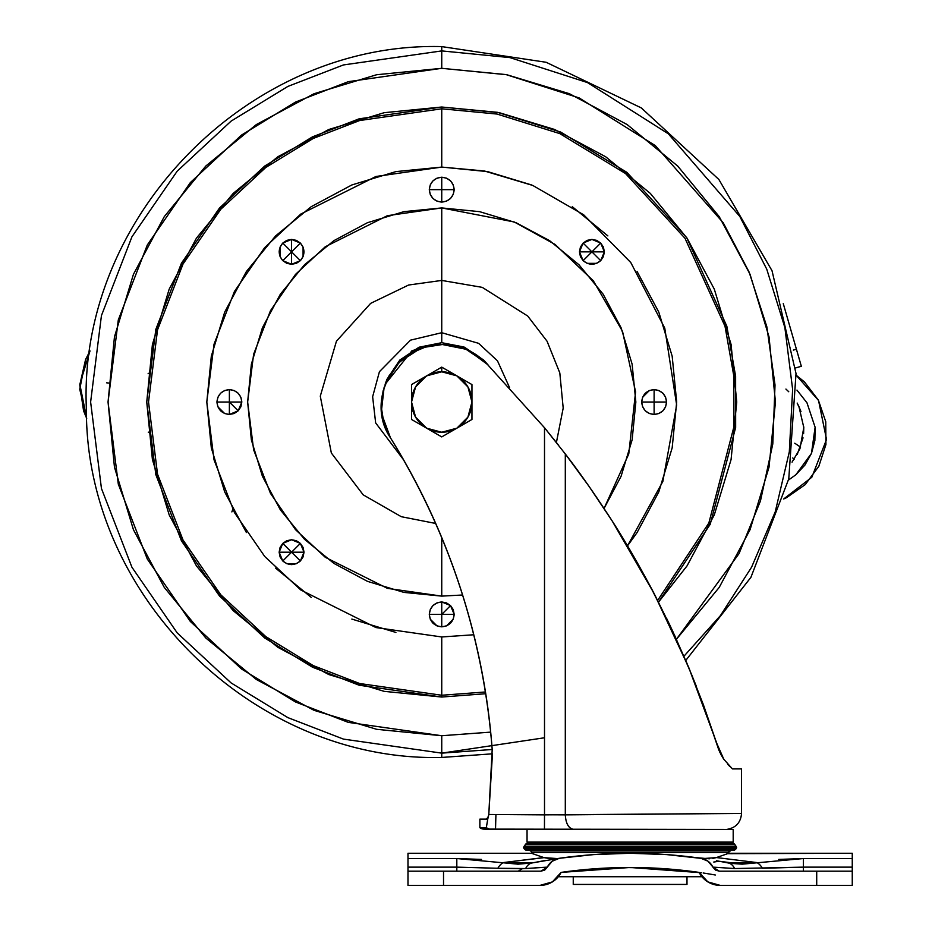<?xml version="1.0" encoding="UTF-8"?>
<svg xmlns="http://www.w3.org/2000/svg" width="932" height="932" viewBox="0 0 932 932"><rect width="100%" height="100%" fill="white"/><g stroke="black" fill="none" stroke-linecap="round" stroke-linejoin="round"><path stroke-width="1.4" d="M426.635 375.864A30.208 30.208 0 0 1 441.745 371.81L441.745 367.138L426.635 375.864L441.745 367.138L471.953 384.578L471.953 419.47L441.745 436.91L411.536 419.47L411.536 384.578L426.635 375.864L411.536 384.578L411.536 419.47L441.745 436.91L456.855 428.184A30.208 30.208 0 0 1 411.536 402.018A30.208 30.208 0 0 1 426.635 375.864L441.745 371.81A30.208 30.208 0 0 1 456.855 375.864L441.745 367.138L441.745 371.81L456.855 375.864L467.911 386.92L471.953 402.018A30.208 30.208 0 0 1 456.855 428.184L471.953 419.47L471.953 402.018L467.911 417.128L456.855 428.184L441.745 432.238L426.635 428.184L415.579 417.128L411.536 402.018L415.579 386.92L426.635 375.864M471.953 402.018L471.953 384.578L456.855 375.864A30.208 30.208 0 0 1 471.953 402.018M727.659 853.689A41.462 41.462 0 0 0 728.381 852.559L531.857 852.559A41.462 41.462 0 0 0 532.58 853.689A41.462 41.462 0 0 1 531.857 852.559L530.739 850.974L531.857 852.559L728.381 852.559L731.177 850.159L729.5 850.974L530.739 850.974L529.061 850.159L530.739 850.974L729.5 850.974L728.381 852.559A41.462 41.462 0 0 1 727.659 853.689L852.256 853.269L852.256 870.08M526.44 850.159L733.799 850.159A2.132 2.132 0 0 0 735.068 849.739L525.17 849.739A2.132 2.132 0 0 0 526.44 850.159A2.132 2.132 0 0 1 525.17 849.739L735.068 849.739A4.648 4.648 0 0 0 736.175 848.574L524.064 848.574A4.648 4.648 0 0 0 525.17 849.739A4.648 4.648 0 0 1 524.064 848.574L736.175 848.574A2.645 2.645 0 0 0 736.606 847.409L523.633 847.409A2.645 2.645 0 0 0 524.064 848.574A2.645 2.645 0 0 1 523.633 847.409L736.606 847.409A6.885 6.885 0 0 0 735.965 846.174L524.273 846.174A6.885 6.885 0 0 0 523.633 847.409A6.885 6.885 0 0 1 524.273 846.174L735.965 846.174A44.014 44.014 0 0 0 734.731 844.369L525.508 844.369A44.014 44.014 0 0 0 524.273 846.174A44.014 44.014 0 0 1 525.508 844.369L734.731 844.369A2.773 2.773 0 0 0 733.507 843.425L526.731 843.425A2.773 2.773 0 0 0 525.508 844.369A2.773 2.773 0 0 1 526.731 843.425L732.913 842.878A1.946 1.946 0 0 0 732.424 842.272L527.815 842.272A1.946 1.946 0 0 0 527.326 842.878L733.507 843.425A2.773 2.773 0 0 1 734.731 844.369A44.014 44.014 0 0 1 735.965 846.174A6.885 6.885 0 0 1 736.606 847.409A2.645 2.645 0 0 1 736.175 848.574A4.648 4.648 0 0 1 735.068 849.739A2.132 2.132 0 0 1 733.799 850.159L526.44 850.159M527.815 842.272L732.424 842.272A2.633 2.633 0 0 0 731.399 842.19L528.84 842.19A2.633 2.633 0 0 0 527.815 842.272A2.633 2.633 0 0 1 528.526 842.167L731.713 842.167A2.633 2.633 0 0 1 732.424 842.272A1.946 1.946 0 0 1 732.913 842.878L527.326 842.878A1.946 1.946 0 0 1 527.815 842.272M728.952 842.12L529.551 842.167L728.952 842.12A6.757 6.757 0 0 0 728.125 842.074A6.757 6.757 0 0 1 728.952 842.12L730.688 842.167L728.952 842.12M532.102 842.074A6.757 6.757 0 0 0 531.287 842.12M534.269 829.433L733.193 829.433L733.193 842.074L527.046 842.074L527.046 829.433L527.046 842.074L733.193 842.074L733.193 829.433L483.731 829.107A7.083 7.083 0 0 1 479.875 827.721L479.875 819.123L487.354 819.123L479.875 819.123L479.875 827.721A7.083 7.083 0 0 0 483.731 829.107L489.265 829.107L486.318 827.721L489.265 829.107L483.731 829.107L495.509 829.433L489.265 829.107L495.509 829.433L495.684 823.585M381.992 414.915L390.496 437.889C449.492 533.558 483.382 637.406 492.201 749.456C483.382 637.406 449.492 533.558 390.496 437.889C364.319 399.898 396.356 342.37 442.385 344.525L426.355 346.657L411.408 352.948L398.651 362.956L388.97 375.957L383.064 390.997L381.305 407.098L383.844 423.105L390.496 437.889C419.808 485.013 443.061 534.956 460.268 587.708C477.429 640.342 488.065 694.247 492.201 749.456L488.822 814.277M488.519 816.001L488.648 815.337M703.112 703.998L716.533 742.816L703.59 705.314L688.771 667.568L672.252 630.218L654.019 593.346C638.933 564.874 624.976 540.735 612.149 520.918L588.977 486.283L565.305 453.966L565.305 814.859L741.546 813.438L741.546 768.9L732.412 768.9L723.814 759.277L716.533 742.816L723.814 759.265L716.533 742.816L718.782 749.864L723.745 759.172L732.412 768.9L741.546 768.9M727.717 764.263L729.907 766.57M488.799 814.463L492.457 753.813L441.745 757.448L441.745 753.138L492.201 749.491M492.201 749.456L488.787 814.486L544.509 814.859L544.509 427.741L485.852 362.688L465.977 349.255L442.385 344.525C459.371 344.805 473.864 350.863 485.852 362.688L544.509 427.741L565.305 453.966C579.634 472.442 595.257 494.764 612.149 520.918L654.019 593.346L688.771 667.568L720.937 754.489L723.267 758.45M565.305 814.859C565.841 823.643 568.671 828.501 573.774 829.433C568.637 828.56 565.806 823.702 565.305 814.859L741.546 813.438L544.509 814.859L544.509 427.741L565.305 453.966L565.305 814.859L488.787 814.486L488.333 817.038M488.822 814.335L492.201 749.596M688.748 667.51L672.345 630.405M672.088 629.881L650.047 585.809L612.359 521.256M574.182 465.755L565.398 454.094M558.373 445.018L544.474 427.706M723.791 759.242L719.737 752.077M544.474 737.771L441.745 753.138L441.745 735.732L490.686 732.121L441.745 735.732L441.745 757.448C254.424 762.131 85.453 596.515 86.396 409.136C77.438 216.737 249.228 41.486 441.745 46.6L441.745 50.911L509.932 57.598L587.498 82.587L668.302 133.789L739.833 216.492L766.745 269.162L784.872 327.575L792.631 389.413L789.311 451.845L775.203 511.959L751.588 567.18L720.424 615.609L683.96 656.221L720.424 615.609L751.588 567.18L775.203 511.959L789.311 451.845L792.631 389.413L784.872 327.575L766.745 269.162L739.833 216.492L668.302 133.789L587.498 82.587L509.932 57.598L441.745 50.911L441.745 46.6L546.129 62.269L641.309 107.914L718.887 179.503L772.022 270.723L796.021 373.522L788.775 478.827L750.901 577.362L685.766 660.438L696.449 686.511M702.926 703.509L718.782 749.864L721.345 755.258M692.721 677.168L674.209 634.412M670.772 627.061L666.729 618.627M651.981 589.443L630.836 551.488M616.25 527.407L612.569 521.582M485.852 362.688L465.965 349.255M442.385 344.525L423.92 347.38M419.691 348.894L399.886 361.721M398.989 362.606L385.697 382.807M384.147 387.153L381.479 410.534M488.636 815.395L487.308 818.762L485.875 819.123L488.252 817.481L487.354 819.123M486.318 827.721L479.875 827.721L486.318 827.721L487.751 819.1L486.318 827.721L487.716 828.711L486.318 827.721M571.293 461.888L567.262 456.529M544.638 427.893L546.991 430.782M553.573 438.949L557.616 444.051M495.801 819.123L495.498 829.433L554.924 829.433M641.041 829.433L726.587 829.433C735.756 827.989 740.742 822.665 741.546 813.438M544.509 814.859L544.451 829.433L544.509 814.859M495.917 814.859L495.509 829.433L495.917 814.859M487.716 828.711L489.265 829.107M488.787 814.486L487.751 819.1M731.399 842.19A2.633 2.633 0 0 1 731.713 842.167L730.688 842.167M487.308 818.762L485.887 819.123M573.25 884.433L686.989 884.433L686.989 876.721L686.989 884.433L573.25 884.433L573.25 876.721L573.25 884.433M719.12 861.238L713.772 862.042L719.12 861.238M545.115 860.527L531.986 862.974L503.595 862.543L544.067 857.65L531.496 853.281M689.936 871.175L699.128 872.399L707.854 881.893L720.261 885.4L816.712 885.4L816.712 871.187L719.306 871.187L715.508 870.08L707.982 861.191L700.841 858.279A501.032 501.032 0 0 0 559.398 858.279A501.032 501.032 0 0 1 630.114 853.269L593.824 854.586L559.386 858.279L552.257 861.191L544.731 870.08L540.933 871.187L443.527 871.187L443.527 885.4L539.977 885.4L552.385 881.893L561.111 872.399L630.114 867.482L692.196 871.455M545.966 860.376L531.986 862.974A15.821 10.73 78.7 0 0 525.648 868.542L522.141 868.764L518.25 871.187L522.141 868.764L497.828 868.274L525.648 868.542A15.821 10.73 -101.3 0 1 531.986 862.974L543.88 860.737M525.648 868.542L547.352 867.133L540.933 871.187L544.731 870.08L547.352 867.133A15.821 15.821 0 0 1 559.398 858.279L532.16 862.927M407.983 853.269L531.45 853.269L407.983 853.269L407.983 858.535L407.983 853.269M456.82 871.187L456.82 867.133L497.828 868.274A15.821 8.796 -77.7 0 1 503.595 862.543A15.821 8.796 102.3 0 0 497.828 868.274L456.82 867.133L456.82 858.535L456.82 871.187M705.536 873.354L715.322 874.997M703.217 873.004L705.769 873.401M712.805 858.395L716.463 857.557L756.644 862.543A15.821 8.796 77.7 0 1 762.411 868.274A15.821 8.796 -102.3 0 0 756.644 862.543L728.253 862.974A15.821 10.73 101.3 0 1 734.591 868.542L803.419 867.133L852.256 867.133L852.256 885.4L816.712 885.4L852.256 885.4L852.256 871.187L816.712 871.187L816.712 885.4L720.261 885.4A23.673 23.673 0 0 1 699.128 872.399L698.056 872.247M683.319 870.395L677.576 869.801M676.329 869.684L666.147 868.81M665.518 868.764L654.392 868.088M652.062 867.972L623.986 867.517M540.933 871.187L407.983 871.187L443.527 871.187L443.527 885.4L407.983 885.4L407.983 871.187L407.983 885.4L539.977 885.4A23.673 23.673 0 0 0 561.111 872.399L562.182 872.247L561.111 872.399A486.807 486.807 0 0 1 699.128 872.399M613.396 867.774L607.582 868.007M605.847 868.088L599.614 868.438M589.257 869.195L576.92 870.395M567.891 871.478L561.111 872.399A486.807 486.807 0 0 1 562.182 872.247L570.302 871.175M693.699 876.721L566.423 876.721M762.411 868.274L803.419 867.133L852.256 867.133L852.256 853.269L728.789 853.269L716.172 857.65L702.879 858.57L666.403 854.574L630.114 853.269A501.032 501.032 0 0 1 700.841 858.279A15.821 15.821 0 0 1 712.887 867.133L715.508 870.08L719.306 871.187L712.887 867.133L734.591 868.542A15.821 10.73 -78.7 0 0 728.253 862.974L719.504 861.296M707.854 881.893L701.924 876.721L558.315 876.721L552.385 881.893M407.983 870.08L407.983 858.535L407.983 867.133L456.82 867.133L407.983 867.133L407.983 871.187M517.062 864.15L518.378 864.174M531.986 862.974L518.157 864.174L456.82 858.535L407.983 858.535L456.82 858.535L481.506 859.421M531.45 853.269L543.775 857.557L503.595 862.543M544.067 857.65L550.87 858.803L557.359 858.57L544.067 857.65M778.756 859.421L803.419 858.535L852.256 858.535L803.419 858.535L803.419 867.133L803.419 858.535L742.082 864.174L719.446 861.284M696.286 857.65L709.369 858.803M730.443 863.358L742.315 864.174M803.419 867.133L803.419 871.187L803.419 867.133M540.432 867.529L536.121 867.797M534.677 867.89L547.294 867.133M540.956 867.494L534.782 867.89M712.887 867.133L724.117 867.797M724.618 862.251L716.393 860.749M728.789 853.269L716.463 857.557L756.644 862.543M719.306 871.187L852.256 871.187M701.691 872.771L630.114 867.482L562.346 872.224M577.712 856.007L557.359 858.57M682.515 856.007L666.403 854.574M282.769 260.634L280.089 256.615L280.078 247.12L282.78 243.066C278.039 248.926 278.039 254.785 282.78 260.657L291.576 251.861L282.78 243.066L286.823 240.363L291.576 239.419L282.78 243.066L291.576 251.861L291.576 239.419L296.341 240.363L300.372 243.066L303.075 247.096L303.075 256.603L300.372 260.657L291.576 251.861L291.576 264.304L300.372 260.657C305.125 254.785 305.125 248.926 300.372 243.066L291.576 251.861L300.372 260.657L303.075 256.615L304.018 251.861L303.075 247.096L300.372 243.066L303.075 247.096M303.063 256.638L300.395 260.645L296.341 263.348L291.576 264.304L291.576 251.861L282.78 260.657L291.576 264.304L286.823 263.348L282.78 260.657L286.823 263.348M229.354 414.46L224.624 413.517L229.377 414.46L234.142 413.517L238.173 410.826L240.875 406.783L241.819 402.018L240.875 397.265L241.819 402.018L238.173 410.826L241.819 402.018L229.377 402.018L238.173 410.826L229.377 414.46L229.377 402.018L241.819 402.018C241.027 394.527 236.879 390.38 229.377 389.588L229.377 402.018L216.935 402.018C217.727 409.521 221.874 413.668 229.377 414.46L238.173 410.826L229.377 402.018L229.377 414.46L224.624 413.517L217.89 406.806M300.36 561.006L296.341 563.685L286.835 563.685L282.804 561.006L280.089 556.952L279.134 552.187L280.089 547.433L282.78 543.391L286.823 540.7L291.576 539.745L296.341 540.7L300.372 543.391L291.576 552.187L304.018 552.187L300.372 543.391L291.576 539.745L282.78 543.391L291.576 552.187L300.372 543.391L303.075 547.433L304.018 552.187L279.134 552.187L282.78 560.982L291.576 552.187L282.78 560.982C288.652 565.736 294.512 565.736 300.372 560.982L291.576 552.187L300.372 560.982L304.018 552.187L303.075 556.952L304.018 552.187M441.745 601.944L441.745 614.386L450.54 605.59L441.745 601.944C434.242 602.736 430.095 606.883 429.303 614.386L441.745 614.386L441.745 601.944L436.98 602.899L441.745 601.944L446.51 602.899L450.54 605.59L454.187 614.386L441.745 614.386L441.745 626.828C449.247 626.036 453.395 621.889 454.187 614.386L450.54 605.59L441.745 614.386L454.187 614.386L453.243 619.151L454.187 614.386L453.243 609.633L450.54 605.59M649.348 390.531L645.317 393.222L649.348 390.531L654.113 389.588L649.348 390.531L654.089 389.588L658.866 390.531L662.908 393.222L665.599 397.265L666.555 402.018L665.599 406.783L662.908 410.826L658.866 413.517L654.113 414.46L654.113 402.018L641.67 402.018C642.463 409.521 646.61 413.668 654.113 414.46L649.348 413.517L645.317 410.826L642.614 406.783L641.67 402.018L666.555 402.018C665.763 394.527 661.615 390.38 654.113 389.588L654.113 402.018L654.113 389.588C646.61 390.38 642.463 394.527 641.67 402.018L642.614 397.265L649.324 390.543M600.686 260.669L596.666 263.348L587.172 263.36L583.117 260.657L591.913 251.861L579.471 251.861L583.117 260.657C588.977 265.399 594.837 265.399 600.709 260.657L591.913 251.861L583.117 260.657L587.148 263.348L591.913 264.304L596.666 263.348L600.709 260.657L596.666 263.348L591.913 264.304M587.125 263.348L583.129 260.669L580.415 256.615L583.117 260.657M454.187 189.662L441.745 189.662L441.745 202.093C449.247 201.312 453.395 197.165 454.187 189.662L453.243 194.415L450.54 198.458L446.51 201.149L441.745 202.093L441.745 177.22C434.242 178.012 430.095 182.159 429.303 189.662L441.745 189.662L429.303 189.662C430.095 197.165 434.242 201.312 441.745 202.093L436.98 201.149L432.949 198.458L430.246 194.415L429.303 189.662L430.246 184.897L432.949 180.866L436.98 178.163L441.745 177.22L446.51 178.163L450.54 180.866L453.243 184.897L454.187 189.662C453.395 182.159 449.247 178.012 441.745 177.22L441.745 189.662L454.187 189.662M282.78 243.066L280.089 247.096L282.769 243.077M217.878 406.76L216.935 402.042L217.89 397.265L220.581 393.222L224.624 390.531L229.377 389.588L234.142 390.531L238.173 393.222L234.142 390.531M454.187 614.409L453.243 619.151L450.54 623.182L453.243 619.151M453.232 619.174L446.521 625.873M432.949 623.182L430.246 619.151L429.303 614.386C430.095 621.889 434.242 626.036 441.745 626.828L446.51 625.885L450.54 623.182L446.51 625.885L441.768 626.828L436.98 625.885L432.949 623.182L436.98 625.885L430.258 619.174M641.67 402.007L642.614 397.265L645.317 393.222M583.117 243.066L580.415 247.096L583.117 243.066L587.148 240.363L591.913 239.419L596.655 240.363L600.709 243.066L591.913 251.861L604.355 251.861L600.709 243.066L591.913 239.419L583.117 243.066L591.913 251.861L600.709 243.066L603.4 247.096L604.355 251.861L603.4 256.615L600.709 260.657L604.355 251.861L591.913 251.861L583.117 243.066L579.471 251.861L591.913 251.861L600.709 260.657M596.69 240.374L600.686 243.042M578.993 264.781L549.577 240.642L578.993 264.781L603.132 294.186L621.073 327.749L632.117 364.156L635.845 402.018L632.117 439.892L621.073 476.299L604.053 508.464L628.762 453.966L635.577 391.929L622.541 331.408L593.335 280.8L554.959 244.37L514.254 221.979L441.745 207.929L441.745 280.427L482.275 287.371L527.71 316.03L547.061 341.228L559.806 372.905L563.196 408.088L556.404 442.514L563.196 408.088L559.806 372.905L547.061 341.228L527.71 316.03L482.275 287.371L441.745 280.427L441.745 332.712L478.594 343.325L497.478 360.824L509.513 387.502L497.478 360.824L478.594 343.325L441.745 332.712L441.745 342.696L463.833 346.96L487.937 364.796M441.745 537.578L441.745 596.119L462.598 595L441.745 596.119L403.882 592.391L441.745 596.119L441.745 537.578M731.072 459.581L736.746 402.018L731.072 459.581L714.296 514.918L687.024 565.922L658.528 602.095L710.196 524.332L735.651 427.462L735.616 376.272L726.843 326.223L686.674 237.602L626.863 172.338L560.645 132.041L497.42 112.318L441.745 107.017L441.745 108.799L497.024 114.054L559.806 133.614L625.57 173.573L685.008 238.301L725.003 326.235L733.799 375.911L733.927 426.751L708.844 523.015L657.666 600.406L708.844 523.015L733.927 426.751L733.799 375.911L725.003 326.235L685.008 238.301L625.57 173.573L559.806 133.614L497.024 114.054L441.745 108.799L441.745 167.084L484.407 170.987L532.743 185.433L583.677 214.803L630.778 262.521L664.761 328.146L676.667 405.036L662.85 481.448L627.504 545.861L637.092 532.545L658.784 491.956M473.794 634.762L441.745 636.964L441.745 695.249L485.467 691.975L441.745 695.249L441.745 697.031L485.747 693.723L441.745 697.031L384.194 691.358L328.856 674.57L384.159 691.346M133.439 529.726L164.277 587.416L205.786 637.989L256.347 679.486L314.037 710.324L376.645 729.313L441.745 735.732L348.312 722.382L295.514 701.982L241.528 668.99L190.326 621.446L147.303 559.06L118.306 484.162L108.042 402.018L118.306 319.886L147.303 244.988L190.326 182.602L241.528 135.058L295.514 102.066L348.312 81.666L441.745 68.316L506.006 74.572L579.087 97.895L655.336 145.625L723.244 222.806L749.107 272.062L766.861 326.829L775.016 384.986L772.803 443.935L760.454 500.95L739.041 553.596L676.434 639.259L719.213 587.416L750.05 529.726L769.04 467.13L775.447 402.018L769.04 336.918L750.05 274.323L719.213 216.632L677.704 166.059L627.143 124.562L569.452 93.724L506.845 74.735L441.745 68.316L441.745 50.911L441.745 68.316L376.645 74.735L314.037 93.724L256.347 124.562L205.786 166.059L164.277 216.632L133.439 274.323L114.45 336.918L108.042 402.018L114.45 467.13L133.439 529.726L114.45 467.13M531.648 184.967L487.576 171.605L441.745 167.084L395.914 171.605L351.842 184.967L311.218 206.683L275.616 235.901L246.398 271.503L224.705 312.092M367.464 222.701L333.912 240.642L367.464 222.701L403.882 211.657L441.745 207.929L479.607 211.657L516.025 222.701L549.577 240.642M304.496 539.267L333.912 563.406L367.464 581.347L403.882 592.391L367.464 581.347L333.912 563.406L304.496 539.267L280.357 509.862L262.416 476.299L251.372 439.892L247.644 402.018L251.372 364.156L262.416 327.749L280.357 294.186L304.496 264.781L333.912 240.642M282.78 560.982L286.823 563.685L282.78 560.982M291.576 564.629L296.341 563.685L300.372 560.982L296.341 563.685L291.576 564.629L286.823 563.685M280.089 256.615L282.78 260.657L280.089 256.615L279.134 251.861L280.089 247.096M658.796 491.933L672.17 447.861L676.679 402.018L672.17 356.187L658.796 312.115L637.092 271.503M607.874 235.901L572.271 206.683M224.694 312.115L211.319 356.187L206.811 402.018L211.319 447.861L224.694 491.933L246.398 532.545M275.616 568.147L311.218 597.365M351.842 619.081L395.914 632.444M238.173 393.222L240.875 397.265M224.624 413.517L220.581 410.826L217.89 406.783L216.935 402.018L229.377 402.018L229.377 389.588C221.874 390.38 217.727 394.527 216.935 402.018M441.745 626.828L441.745 614.386L429.303 614.386L430.246 609.633L432.949 605.59L436.98 602.899M580.415 256.615L579.471 251.861L580.415 247.096M591.913 239.419L596.666 240.363M303.075 556.952L300.372 560.982M731.061 344.386L714.296 289.13L731.072 344.467L736.746 402.018M650.338 193.425L605.637 156.739L554.633 129.478L499.331 112.702L554.633 129.478L605.637 156.739L650.338 193.425L687.024 238.126L714.296 289.13M277.853 156.739L233.151 193.425L277.853 156.739L328.856 129.478L384.194 112.69L441.745 107.017L499.296 112.69M169.193 289.13L152.417 344.467L169.193 289.13L196.454 238.126L233.151 193.425M196.454 565.922L233.151 610.623L196.454 565.922L169.193 514.918L152.417 459.581L146.743 402.018L152.417 344.467M441.745 753.138L343.43 739.099L287.883 717.628L231.078 682.911L177.208 632.898L131.936 567.25L101.437 488.45L90.625 402.018L101.437 315.599L131.936 236.798L177.208 171.15L231.078 121.137L287.883 86.42L343.43 64.949L441.745 50.911L343.43 64.949L287.883 86.42L231.078 121.137L177.208 171.15L131.936 236.798L101.437 315.599L90.625 402.018L101.437 488.45L131.936 567.25L177.208 632.898L231.078 682.911L287.883 717.628L343.43 739.099L441.745 753.138M328.856 674.57L277.853 647.309L233.151 610.623M441.745 697.031L441.745 695.249L359.647 683.517L313.257 665.599L265.806 636.603L220.826 594.826L183.022 540.012L157.543 474.202L148.526 402.018L157.543 329.846L183.022 264.036L220.826 209.222L265.806 167.445L313.257 138.449L359.647 120.531L441.745 108.799L441.745 107.017L359.146 118.818L312.476 136.853L264.746 166.024L219.486 208.046L181.449 263.197L155.819 329.404L146.743 402.018L155.819 474.644L181.449 540.851L219.486 596.002L264.746 638.024L312.476 667.196L359.146 685.23L441.745 697.031M441.745 695.249L441.745 636.964L375.957 627.562L300.78 589.968L264.735 556.497L234.445 512.577L214.034 459.849L206.811 402.018L214.034 344.188L234.445 291.46L264.735 247.539L300.78 214.069L375.957 176.486L441.745 167.084L441.745 108.799L359.647 120.531L313.257 138.449L265.806 167.445L220.826 209.222L183.022 264.036L157.543 329.846L148.526 402.018L157.543 474.202L183.022 540.012L220.826 594.826L265.806 636.603L313.257 665.599L359.647 683.517L441.745 695.249M385.137 384.264L412.026 350.677L441.745 342.696L441.745 332.712L410.499 340.157L379.429 371.682L372.637 396.741L375.654 422.907L403.638 459.919L375.654 422.907L372.637 396.741L379.429 371.682L410.499 340.157L441.745 332.712L441.745 280.427L408.6 285.029L370.668 303.354L336.452 341.182L320.282 396.147L331.349 453.01L363.189 494.845L401.296 516.701L435.722 523.469L401.296 516.701L363.189 494.845L331.349 453.01L320.282 396.147L336.452 341.182L370.668 303.354L408.6 285.029L441.745 280.427L441.745 207.929L387.397 215.688L325.291 246.747L295.502 274.392L270.478 310.682L253.62 354.242L247.644 402.018L253.62 449.807L270.478 493.366L295.502 529.656L325.291 557.301L387.397 588.36L441.745 596.119M487.995 364.843L483.696 360.067L464.451 347.217L441.745 342.696L419.039 347.217L399.793 360.067L386.931 379.324L385.102 384.368M666.555 402.018L654.113 402.018L654.113 414.46C661.615 413.668 665.763 409.521 666.555 402.018M441.721 626.828L436.98 625.885M430.246 619.128L429.303 614.409M279.134 552.187L291.576 552.187L282.78 543.391L279.134 552.187M291.576 239.419L291.576 251.861L300.372 243.066L291.576 239.419M793.353 350.094L796.417 349.209L783.276 303.634L801.334 366.288L795.532 367.954L801.334 366.288L796.417 349.209L793.353 350.094M231.882 511.913L232.755 509.361M792.049 462.156L799.936 448.746L803.803 427.532L798.922 406.527L797.163 403.067L800.576 410.523M803.046 437.842L797.256 454.385M788.507 480.027L795.87 474.749L811.457 453.418L815.116 427.264L806.972 402.799L796.965 390.1L806.972 402.799L815.116 427.264L814.871 440.521L811.457 453.418L804.933 465.056L795.87 474.749L788.495 480.05L795.788 474.819M85.604 359.437L79.744 389.261L86.699 418.456L79.814 384.217L90.02 350.898L85.604 359.437L79.779 384.928L83.565 410.802L86.699 418.468M786.492 497.7L805.225 484.617L818.832 466.268L825.927 444.552L825.752 421.707L818.354 400.096L804.479 381.945L796.149 375.2L818.541 400.457L826.533 439.438L811.807 477.266L783.696 498.97L786.503 497.7M148.095 373.755L150.005 372.555L148.095 373.755M108.578 383.029L106.644 382.819L108.578 383.029M792.736 457.973L794.344 459.08L792.736 457.973M794.775 443.224L800.565 447.139L794.775 443.224M785.921 389.063L788.752 391.755M798.747 406.154L800.984 411.676M803.792 426.914L803.605 433.66M148.281 432.168L150.145 432.355L148.281 432.157A285.285 285.285 0 0 1 148.281 432.168L150.145 432.355A285.285 285.285 0 0 1 150.087 432.343M804.479 381.945L796.149 375.2M814.871 440.521L811.457 453.418M529.551 842.167L528.526 842.167"/></g></svg>
